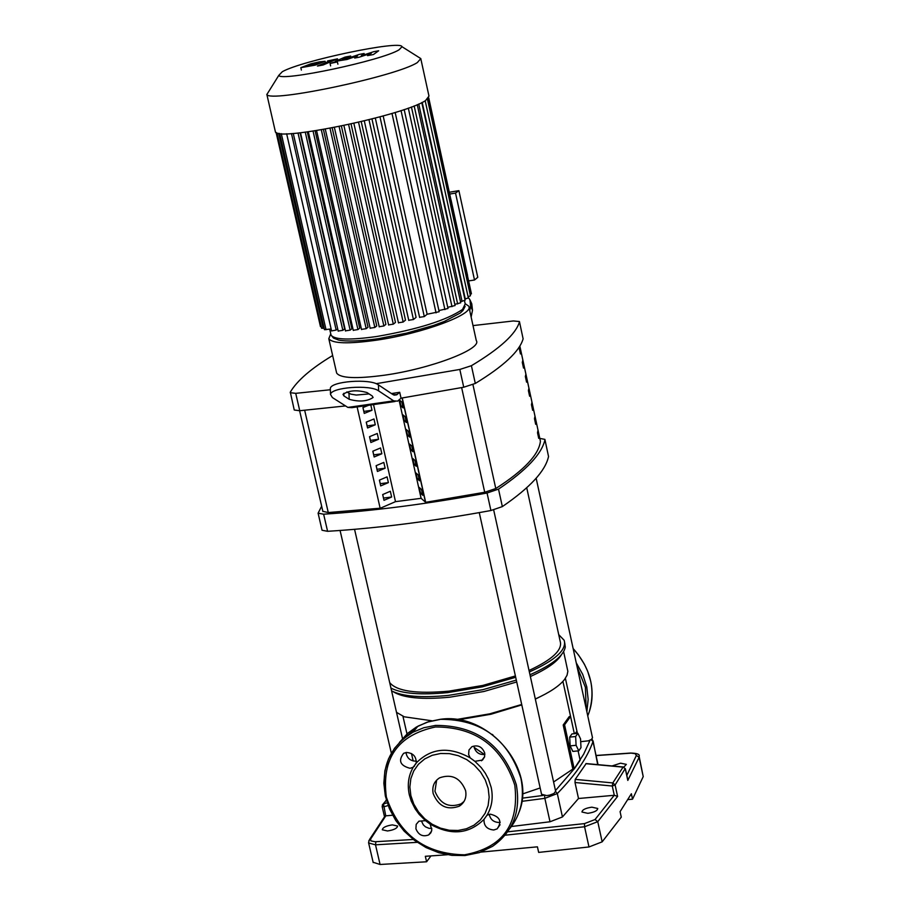 <?xml version="1.0" encoding="UTF-8"?>
<svg xmlns="http://www.w3.org/2000/svg" width="910" height="910" viewBox="0 0 910 910"><rect width="100%" height="100%" fill="white"/><g stroke="black" fill="none" stroke-linecap="round" stroke-linejoin="round"><path stroke-width="1.36" d="M322.845 511.329L328.271 512.558L380.141 508.212M520.463 353.933L519.235 348.268L519.712 346.312L520.929 351.965L520.463 353.933M520.065 352.09L520.929 351.965M523.523 368.061L522.294 362.408L522.761 360.417L523.978 366.048L523.523 368.061M523.113 366.173L523.978 366.048M526.572 382.166L525.354 376.524L525.809 374.499L527.026 380.118L526.572 382.166M526.162 380.243L527.026 380.118M529.62 396.237L528.403 390.617L528.846 388.547L530.064 394.166L529.62 396.237M529.199 394.292L530.064 394.166M532.657 410.296L531.451 404.677L531.884 402.584L533.101 408.18L532.657 410.296M532.225 408.306L533.101 408.18M535.694 424.333L534.488 418.714L534.909 416.587L536.126 422.183L535.694 424.333M535.262 422.297L536.126 422.183M538.731 438.336L537.514 432.739L537.935 430.566L539.141 436.152L538.731 438.336M538.276 436.265L539.141 436.152M402.254 397.977L425.664 502.32L484.723 492.264L495.779 488.534C524.058 470.356 538.936 454.602 540.415 441.259L519.837 346.05M387.535 830.966L382.302 829.795C382.712 827.497 386.056 825.859 392.346 824.881L397.59 826.053C397.192 828.35 393.837 829.988 387.535 830.966M587.826 813.335L581.968 812.027C582.241 809.741 585.539 808.114 591.853 807.17L597.734 808.478C597.461 810.764 594.15 812.38 587.826 813.335M612.043 765.958L620.586 763.183L626.353 764.377L623.851 767.107M382.291 805.032L386.386 800.174M392.585 815.235L385.749 815.849L384.509 816.714M385.749 815.849L383.485 803.928L387.194 802.813M627.456 778.789L627.809 780.427L639.093 757.302L643.222 776.617L632.53 799.196L631.358 793.759L620.074 811.64L621.268 817.146L602.158 841.841L597.756 821.673L617.594 796.409L614.284 795.283L578.51 798.502L562.448 816.952L550.015 821.764L511.42 826.508M430.794 832.878L430.225 832.9M617.594 796.409L615.115 784.955L612.828 782.93L612.282 786.024L615.115 784.955L625.204 768.609M623.361 766.993L625.375 769.098L627.809 780.427M578.51 798.502L575.006 782.509L575.211 779.381L586.177 763.558M593.081 740.922L597.699 764.628M643.222 776.617L639.195 756.665M632.53 799.196L627.923 799.606M480.878 852.101L537.423 846.835L538.663 852.408L588.986 846.96L602.158 841.841M430.965 855.912L426.597 861.781L425.334 856.299L447.436 854.74M426.597 861.781L380.073 864.477L375.512 844.821L417.212 842.33M373.123 862.27L380.073 864.477M431.875 720.777L404.245 716.807L396.51 712.348M516.732 681.965L483.904 691.498L449.824 697.185C421.933 699.813 403.016 697.959 393.097 691.634M516.311 680.111L482.891 689.678L448.323 695.422C421.466 698.004 402.55 696.48 391.584 690.872M515.697 677.29L482.254 686.857L447.686 692.612C420.829 695.194 401.913 693.693 390.959 688.108M474.133 747.383L484.473 754.515M492.162 734.347L493.004 734.984M578.828 754.242L579.306 756.403M578.1 750.909L580.148 760.294L574.21 768.961L564.564 724.861L570.581 716.454L574.346 733.688M553.587 781.997L572.845 769.087L574.21 768.961M540.165 787.958L522.476 793.986M538.993 697.288L535.33 699.119M521.794 704.897L490.922 714.248L458.458 719.81M572.845 769.087L563.199 724.997L569.228 716.591L570.581 716.454L562.915 681.397M580.546 738.886L580.99 747.622L578.771 750.841L576.087 745.301L575.643 736.52L577.884 733.335L580.546 738.886M576.087 745.301L570.138 745.87L572.834 751.41L578.771 750.841M570.138 745.87L569.705 737.111L575.643 736.52M569.705 737.111L571.958 733.915L577.884 733.335M563.199 724.997L564.564 724.861M558.729 634.645L564.166 640.287C566.953 649.706 555.35 660.262 529.358 671.955M564.735 642.881L565.269 647.09C563.688 655.803 551.926 665.028 529.973 674.776M561.368 654.836C557.068 661.923 546.739 669.157 530.359 676.528M563.631 651.651L567.851 671.341L567.032 675.288L564.507 679.52C559.366 686.004 549.629 692.499 535.308 698.994M521.703 704.476L489.705 713.849L456.388 719.514M526.731 487.76L560.15 641.163C562.778 649.842 552.404 659.613 529.029 670.477M515.39 675.948L482.789 685.446L448.903 691.145C416.462 694.068 396.726 691.225 389.696 682.602M580.694 741.673L588.349 740.842L591.5 739.386L592.501 737.726L536.161 478.228M541.564 794.271L546.739 795.602L549.685 795.112L553.94 793.509L555.635 791.279L493.675 509.93M465.135 303.667L468.741 306.147C475.02 314.007 422.547 333.583 376.467 340.181C348.405 344.105 332.525 343.616 328.806 338.713L330.751 333.777M469.025 307.409L476.283 340.556C482.653 348.917 430.385 368.857 384.361 375.216C356.322 378.981 340.42 378.264 336.643 373.054L336.382 371.906M332.639 355.537C311.163 368.47 297.047 380.676 290.301 392.13L294.248 410.012L299.743 410.728L295.727 393.348L290.233 392.688M376.114 383.701L459.823 369.449L463.736 387.216L401.037 398.171L399.706 392.29L391.459 393.564M295.727 393.348L330.364 389.753M345.538 405.928L299.743 410.728M473.007 325.598L513.388 320.957L519.428 321.526L523.113 338.838L519.473 321.753M463.736 387.216L475.304 383.451L471.403 365.706L459.823 369.449M539.812 438.392L544.885 439.382L548.537 456.501L544.942 439.644M548.537 456.501C545.488 470.879 530.098 487.578 502.343 506.597L498.509 489.114C526.344 470.345 541.814 453.908 544.931 439.792M321.662 506.199L318.102 513.183L322.049 530.257L327.589 531.303L323.63 514.196L318.102 513.183M323.63 514.196C373.214 510.988 427.689 503.924 487.055 493.015L490.911 510.521L502.343 506.597M498.509 489.114L487.055 493.015M425.664 502.32L421.114 498.327L395.497 501.649L380.164 508.315L357.118 406.918M490.911 510.521C431.59 521.35 377.149 528.278 327.589 531.303M471.403 365.706C499.874 348.666 515.89 334.061 519.451 321.89M523.113 338.838C519.61 351.283 503.674 366.161 475.304 383.451M370.802 404.973L371.997 410.251L363.852 411.4L362.988 407.566M371.997 410.251L364.262 413.413L362.931 407.589L368.596 405.28M403.153 407.908L400.991 406.133L399.672 400.286L401.833 402.049L403.153 407.908M402.698 405.883L400.991 406.133M375.284 424.777L367.56 427.973L366.241 422.149L373.976 418.964L375.284 424.777L367.151 425.914L366.286 422.126M406.429 422.536L404.267 420.716L402.959 414.88L405.121 416.689L406.429 422.536M405.974 420.477L404.267 420.716M378.571 439.268L370.859 442.499L369.54 436.686L377.263 433.478L378.571 439.268L370.438 440.394L369.585 436.663M409.716 437.13L407.532 435.276L406.224 429.452L408.397 431.295L409.716 437.13M409.238 435.037L407.532 435.276M381.847 453.749L374.147 456.991L372.827 451.201L380.539 447.959L381.847 453.749L373.714 454.852L372.884 451.178M412.981 451.713L410.797 449.802L409.489 443.989L411.673 445.877L412.981 451.713M412.503 449.563L410.797 449.802M385.123 468.195L377.434 471.46L376.114 465.681L383.815 462.416L385.123 468.195L376.99 469.287L376.171 465.658M416.245 466.261L414.05 464.305L412.753 458.503L414.937 460.437L416.245 466.261M415.756 464.077L414.05 464.305M388.388 482.618L380.71 485.906L379.402 480.139L387.08 476.851L388.388 482.618L380.266 483.688L379.447 480.116M419.51 480.776L417.303 478.785L416.007 472.995L418.202 474.974L419.51 480.776M419.01 478.558L417.303 478.785M391.641 497.008L383.986 500.329L382.678 494.562L390.345 491.252L391.641 497.008L383.519 498.066L382.723 494.539M420.545 493.231L419.248 487.453L421.455 489.478L422.763 495.279L420.545 493.231L422.251 493.015M395.497 501.649L373.532 404.575M421.114 498.327L399.012 399.945M425.55 502.445L402.106 398M399.706 392.29L396.76 394.792L392.847 394.496L378.423 384.873L378.628 390.89L393.677 400.855L397.568 401.151L401.037 398.171M395.054 401.503L351.874 407.669L347.859 407.407L332.4 397.568L330.501 394.439C330.91 387.296 370.245 384.373 378.628 390.89M372.224 395.975L367.014 392.563C356.993 389.753 348.985 390.345 342.979 394.349L343.9 395.907L349.178 399.297C359.166 402.061 367.139 401.458 373.111 397.488L372.224 395.975M369.085 393.916L356.265 395.054L350.737 394.11L346.846 391.937M330.353 389.503L330.33 388.445C330.728 381.256 370.04 378.321 378.423 384.873M469.742 310.697L470.641 306.249L472.495 310.321L471.141 317.067M468.218 297.399L469.924 299.765L470.641 306.249M472.495 310.321L471.778 303.838L470.186 300.346M420.932 59.309L428.974 96.096L425.596 100.521C404.916 115.183 276.242 141.892 275.4 131.836L275.229 131.063M419.317 57.648L420.829 58.604L417.292 62.597C396.555 76.258 268.734 103.217 266.914 94.424L268.996 91.091M282.316 71.708C301.733 60.617 401.196 39.778 402.004 46.717L399.046 49.822C382.132 60.469 280.599 82.002 278.779 75.394L282.316 71.708M477.773 277.3L474.508 280.007L455.535 193.079L458.89 190.645L477.773 277.3M467.558 275.48L451.03 199.859M455.535 193.079L449.756 194.057M468.741 280.906L474.508 280.007M458.89 190.645L449.358 192.249M371.962 118.971L416.086 317.374L413.447 319.535L408.886 320.229M361.224 121.633L405.496 320.127L403.153 322.038L398.591 322.732M351.055 123.965L395.463 322.424L393.313 324.165L388.752 324.859M341.387 126.035L385.885 324.358L383.872 325.973L379.334 326.667M332.184 127.855L376.74 325.951L374.84 327.475L370.302 328.157M323.414 129.447L368.015 327.225L366.184 328.669L361.657 329.363M315.11 130.801L359.723 328.169L357.937 329.568L353.433 330.25M307.318 131.927L351.897 328.749L350.134 330.137L345.641 330.819M300.107 132.803L344.628 328.942L342.842 330.33L338.361 331.012M331.126 328.954L324.461 329.693L279.677 133.463M324.119 328.18L321.617 328.283L276.981 132.883M321.264 326.736L320.457 326.61L276.105 132.473M383.178 115.968L427.131 314.246L424.299 316.578L419.726 317.283M331.57 330.921L336.165 330.068L337.701 328.885M428.747 97.927L471.073 292.224M428.633 98.075L471.425 293.805L470.174 294.499M427.461 99.213L470.447 295.773L468.081 296.762M464.851 299.117L468.343 297.934L425.186 100.771M427.131 314.246L439.166 311.732L395.156 112.453M438.916 310.549L448.004 308.49L404.176 109.541M447.743 307.318L455.08 305.533L411.434 106.959M454.818 304.372L460.722 302.802L417.246 104.65M460.46 301.642L465.112 300.277L421.796 102.591M307.33 66.214L318.727 62.801L313.358 63.745L307.33 66.214M315.144 65.145L325.086 61.3L319.308 61.891L310.799 63.825L300.823 67.67L315.144 65.145M323.13 64.985L337.485 58.843L327.589 60.947L330.637 60.617L317.442 66.043L323.13 64.985M334.914 61.982L330.068 63.484L337.166 61.982L334.914 61.982M373.691 51.699L361.304 55.76L364.159 53.497L359.188 54.429L344.867 59.298L342.183 59.548L350.714 56.022L345.049 57.08L335.324 61.334L347.028 59.48L357.55 55.783L354.684 58.035L359.154 57.205L371.337 53.201L367.526 55.635L373.441 54.52L378.674 50.767L373.691 51.699M436.641 780.132L434.946 791.279C440.235 804.053 448.96 808.239 461.108 803.837L464.032 801.471M433.171 793.565C438.472 806.362 447.208 810.548 459.368 806.146C464.737 802.552 466.807 797.353 465.59 790.574C460.38 777.879 451.713 773.625 439.598 777.834C434.059 781.417 431.92 786.661 433.171 793.565M484.006 819.353C483.745 825.836 487.009 829.374 493.789 829.988L497.11 828.885C502.297 821.503 500.011 816.588 490.228 814.143L486.986 815.201L484.006 819.353C468.946 834.197 450.996 835.778 430.157 824.119L425.482 820.661L418.907 821.195L416.188 824.392L415.904 828.771C418.509 835.027 422.775 837.075 428.701 834.914L430.839 832.809L431.818 829.931L430.157 824.119M500.193 822.321L499.146 822.481C493.686 822.31 490.388 819.58 489.239 814.291M487.009 815.189C491.946 806.863 493.334 797.581 491.184 787.355L488.442 779.085L485.303 773.193L481.333 767.721L474.895 761.329L482.539 760.043L484.586 756.892L484.712 752.98C482.163 746.735 477.898 744.63 471.903 746.701L468.98 749.988L468.639 754.538L470.151 757.848L474.895 761.329M470.151 757.848C449.017 746.234 431.022 747.963 416.188 763.046C416.393 756.54 413.151 753.014 406.44 752.468L403.642 753.309C398.011 760.669 400.15 765.663 410.069 768.302L413.242 767.232L416.188 763.046M413.242 767.232C408.442 775.582 407.145 784.807 409.341 794.919L411.24 801.096L415.188 808.922L419.123 814.325L425.482 820.661M488.204 788.492L485.292 779.961L480.571 772.044L474.269 765.139L466.716 759.6L458.287 755.687L449.438 753.628L440.588 753.491L432.204 755.3L424.697 758.94L418.441 764.241L413.743 770.918L410.842 778.63L409.864 787.013L410.865 795.624L413.777 804.053L418.463 811.879L424.686 818.716L432.148 824.232L440.474 828.145L449.256 830.261L458.06 830.466L466.443 828.76L473.996 825.199L480.321 819.967L485.11 813.324L488.113 805.6L489.159 797.183L488.204 788.492M484.905 754.424C479.559 754.97 475.964 752.638 474.144 747.417M416.359 761.09L415.847 761.158C410.205 760.965 406.918 758.076 405.997 752.524M431.818 828.373L429.019 828.339L425.436 826.837L423.275 824.801L421.614 821.343M328.271 512.558L304.679 410.285M461.643 387.626L484.723 492.264M519.815 346.073L540.415 441.259M495.779 488.534L472.938 384.6M388.149 805.532L383.667 806.874L382.223 806.214M413.311 839.475L375.091 841.739L370.962 840.92L370.575 839.111L385.806 815.849M614.227 795.283L595.038 819.535L584.482 823.607L507.723 831.808M370.575 839.111L368.812 840.749M585.869 763.695L623.077 767.141L612.828 782.93L575.211 779.381M575.006 782.509L612.282 786.024L614.284 795.283M562.448 816.952L557.307 793.554C575.507 774.967 587.405 757.609 593.002 741.479L597.904 764.036M630.721 753.048L630.471 753.059C637.102 753.218 639.98 754.299 639.116 756.29L639.093 757.302L636.374 755.448L626.831 775.411M521.817 801.346L544.84 798.343L544.589 795.647M543.122 795.454L522.215 798.172M550.015 821.764L544.84 798.343L557.307 793.554L555.68 791.62M592.023 738.954L593.002 741.479L591.068 739.659M590.089 740.171L583.663 754.185L574.187 768.836M574.085 768.973L555.475 790.574M595.038 819.535L597.756 821.673L584.561 826.758L588.986 846.96M584.482 823.607L584.561 826.758L505.13 835.198M596.243 755.459L630.471 753.059L635.123 753.628L636.374 755.448M375.91 841.705L375.512 844.821L368.63 842.979L373.202 862.578M596.266 755.573L630.312 753.196M368.561 842.603L369.528 839.532L384.987 816.065M393.586 394.917L397.329 394.383M343.821 393.279L343.9 395.907M348.996 393.325L349.178 399.297M347.859 407.407L393.677 400.855M464.498 300.755L465.192 303.929L462.53 309.434C446.412 320.343 417.815 329.363 376.751 336.495C349.861 340.272 334.63 339.817 331.058 335.142L330.819 334.095M281.292 133.633L326.03 329.738M278.653 133.304L323.175 328.317M330 128.264L374.84 327.475M379.982 116.855L424.299 316.578M368.982 119.733L413.447 319.535M358.551 122.258L403.153 322.038M348.61 124.511L393.313 324.165M339.1 126.501L383.872 325.973M321.31 129.8L366.184 328.669M313.063 131.12L357.937 329.568M305.271 132.189L350.134 330.137M298.025 133.008L342.842 330.33M291.462 133.542L336.165 330.068M422.206 102.386L465.294 299.049M391.983 113.42L436.072 312.869M401.037 110.588L444.922 309.627M408.317 108.108L451.997 306.67M414.164 105.913L457.65 303.929M418.759 104.002L462.052 301.403M509.907 828.43C521.1 814.188 524.763 797.444 520.895 778.221C507.962 738.897 481.185 719.264 440.554 719.321L427.154 722.176L416.37 727.044L407.669 733.301L399.376 742.503M465.09 855.457L479.547 852.522L492.526 846.345C513.115 831.82 521.032 811.231 516.288 784.613C503.287 745.119 476.385 725.384 435.583 725.407L423.753 727.75L412.89 732.254C389.469 746.678 380.369 768.154 385.59 796.694M514.798 785.171C502.024 746.359 475.577 726.965 435.48 726.976C397.795 735.053 381.415 758.405 386.34 797.046C399.08 834.788 425.129 854.046 464.498 854.82C502.65 847.779 519.417 824.562 514.798 785.171M416.086 728.398L405.325 737.168M576.678 733.449L577.259 732.721M586.87 711.802L588.156 699.449L586.768 686.8L582.73 674.401L576.235 662.798M587.746 715.851C592.273 705.022 593.263 693.5 590.726 681.306L587.667 671.273L584.3 664.027L578.476 654.961L573.186 648.75M586.142 708.446L585.403 687.312L577.122 666.893M575.143 733.608L576.94 731.253M322.891 511.545L299.617 410.74M386.318 799.913L382.143 806.544L384.498 816.725M625.409 768.813L623.225 766.982L586.017 763.547M625.42 768.893L627.695 779.415M402.948 716.307L406.986 733.926M411.479 753.537L413.174 760.976M414.277 765.765L414.403 766.334M565.394 678.303L577.406 733.38M354.559 529.324L402.504 738.51M340.078 530.473L391.346 753.196M479.274 512.614L541.609 794.498M336.643 373.054L328.806 338.713M330.33 388.445L330.501 394.439M396.76 394.792L394.246 395.156M402.004 46.717L420.829 58.604M377.991 338.736C360.121 341.204 347.017 341.659 338.679 340.09L333.515 338.065L331.058 335.142L329.693 329.181M465.135 306.351L462.974 310.447L460.358 312.972L444.433 321.401L433.49 325.462L406.668 333.117L378.298 338.691M419.624 317.488L375.329 118.095M408.783 320.434L364.307 120.894M398.489 322.936L353.865 123.339M388.65 325.075L343.912 125.512M379.22 326.872L334.379 127.434M316.578 130.574L361.543 329.579M308.319 131.791L353.308 330.466M300.516 132.758L345.516 331.035M293.259 133.429L338.236 331.229M286.65 133.747L331.581 330.967M325.279 129.118L370.188 328.373M278.779 75.394L266.914 94.424M266.835 94.31L275.4 131.836M301.369 70.07L300.823 67.67M325.416 62.767L325.086 61.3M337.758 60.094L337.496 58.888M337.906 64.2L337.371 61.823M330.603 65.895L330.068 63.484M461.108 803.837L459.368 806.146M464.885 855.548L451.792 855.355L438.688 852.67L426.085 847.585L414.425 840.328L404.176 831.16L395.713 820.445L389.355 808.581L385.339 796.011L383.838 783.214L384.907 770.679L388.513 758.872L394.542 748.27L402.766 739.273L412.89 732.254L417.952 726.157L428.803 721.63L440.611 719.264C488.613 712.303 536.479 768.461 519.291 811.595M465.01 855.536L479.502 852.568L492.526 846.345M481.504 760.783L484.666 756.619M412.947 767.414L415.984 763.661M431.59 831.092L428.701 834.914M500.045 824.767L497.11 828.885M573.141 648.557C590.567 668.167 595.902 689.393 589.134 712.246"/></g></svg>
